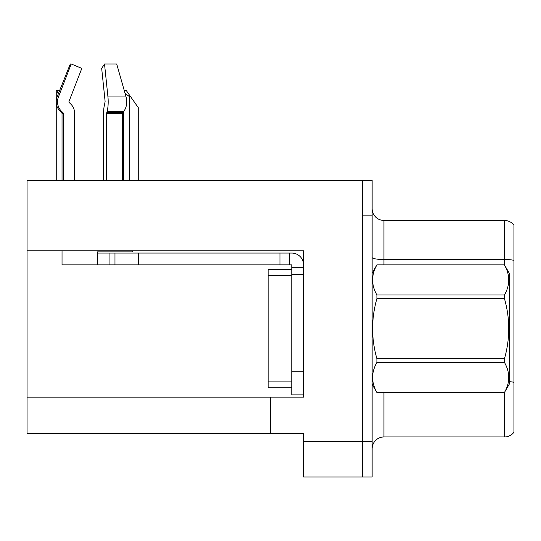 <?xml version="1.0" encoding="UTF-8"?>
<svg xmlns="http://www.w3.org/2000/svg" width="541" height="541" viewBox="0 0 541 541"><rect width="100%" height="100%" fill="white"/><g stroke="black" fill="none" stroke-linecap="round" stroke-linejoin="round"><path stroke-width="0.81" d="M303.589 274.341L303.589 371.248L291.768 371.248L291.768 394.883L303.589 394.883L303.589 371.248L303.589 397.128L270.5 397.128L270.5 433.294L27.05 433.294L27.05 250.821L303.589 250.821L303.589 274.341L291.768 274.341L291.768 264.887L279.954 264.887L279.954 253.066L291.768 253.066A11.821 11.821 0 0 1 303.589 264.894M270.5 433.294L303.589 433.294L303.589 477.02L362.68 477.02L362.68 441.564L362.68 477.02L372.134 477.02L372.134 441.564L362.68 441.564L362.68 180.39L27.05 180.39L27.05 250.821M372.134 448.773A11.821 11.821 0 0 1 383.954 436.959L504.496 436.959L504.496 392.435M362.68 180.39L372.134 180.39L372.134 215.839L362.68 215.839L362.68 441.564L303.589 441.564M513.95 225.178A11.821 11.821 0 0 0 504.496 220.451A11.821 11.821 0 0 1 513.95 225.178L513.95 432.232A11.821 11.821 0 0 1 504.496 436.959M372.134 215.839L372.134 441.564M513.95 261.154L513.95 260.336A11.821 2.049 180 0 0 504.496 259.511L504.496 220.451L383.954 220.451A11.821 11.821 0 0 1 372.134 208.63A11.821 11.821 0 0 0 383.954 220.451L383.954 264.887M124.261 90.57L126.317 90.57L130.455 96.481L129.279 96.481L125.072 93.437M138.733 180.39L138.733 108.301L130.455 96.481M123.368 180.39L123.368 111.872M56.244 180.39L56.244 90.57L56.791 90.57L58.266 93.958M59.463 90.962L59.192 90.57L56.791 90.57M69.329 102.682A1.183 1.143 -90 0 1 69.032 101.356A1.183 1.143 -90 0 0 69.329 102.682L70.479 103.75A12.998 12.558 90 0 1 74.651 113.427L74.651 180.39M122.557 180.39L122.557 113.427A1.183 0.839 -90 0 1 122.834 112.548L123.679 111.48A12.998 9.19 90 0 0 126.073 96.954L116.707 63.98L104.521 63.98L101.681 68.389L105.11 101.356L104.724 103.75A12.998 3.368 -90 0 0 103.602 113.427L103.602 180.39M62.032 180.39L62.032 113.427L63.236 113.427A1.183 1.143 -90 0 0 62.857 112.548L61.64 112.548L60.443 111.48L61.708 111.48L62.857 112.548A1.183 1.143 -90 0 1 63.236 113.427L63.236 180.39M69.032 101.356L81.819 68.389L71.229 63.98L70.303 63.98L57.062 96.954C55.148 102.499 56.278 107.341 60.443 111.48M132.403 250.821L132.403 251.89L97.488 251.89L97.488 253.066L114.976 253.066L114.976 264.887L62.032 264.887L62.032 250.821M106.658 180.39L106.658 113.427L107.071 111.48A12.998 3.368 -90 0 0 107.95 96.954L104.521 63.98M71.229 63.98L58.435 96.954A12.998 12.558 90 0 0 61.708 111.48M114.976 253.066L279.954 253.066M114.976 264.887L279.954 264.887M291.768 394.883L303.589 394.883M289.408 264.887L289.408 253.066M303.589 267.247L291.768 267.247M291.768 371.248L291.775 269.614L268.133 269.614L268.133 387.796L291.768 387.796M372.134 273.158L376.908 264.887L504.449 264.887L509.223 273.158L509.223 384.245L504.449 392.489C510.17 382.501 510.17 372.472 504.449 362.409L376.908 362.409C371.187 372.391 371.187 382.419 376.908 392.489L504.449 392.523M504.449 264.887L376.908 264.921C371.187 274.909 371.187 284.931 376.908 295.001L376.908 298.625C371.187 318.629 371.187 338.68 376.908 358.784L376.908 362.409M376.908 295.001L504.449 295.001C510.17 285.019 510.17 274.99 504.449 264.921M504.449 295.001L504.449 298.625L376.908 298.625M376.908 358.784L504.449 358.784C510.17 338.68 510.17 318.629 504.449 298.625M504.449 358.784L504.449 362.409M372.134 384.245L376.908 392.523M376.908 392.489L504.449 392.489M27.05 397.838L270.5 397.838M383.954 392.523L383.954 436.959M504.496 264.968L504.496 259.511L383.954 259.511A11.821 2.049 0 0 1 372.134 257.462M513.95 382.298A11.821 2.049 180 0 0 509.223 381.648M129.279 180.39L129.279 96.481M97.488 264.887L97.488 253.066M122.557 113.427L106.658 113.427M58.435 96.954L57.062 96.954M126.073 96.954L107.95 96.954M123.679 111.48L107.071 111.48M122.834 112.548L106.76 112.548M138.611 264.887L138.611 253.066M109.066 264.887L109.066 253.066M268.133 381.885L291.768 381.885M268.133 275.525L291.768 275.525M61.64 112.548L62.032 113.427"/></g></svg>
